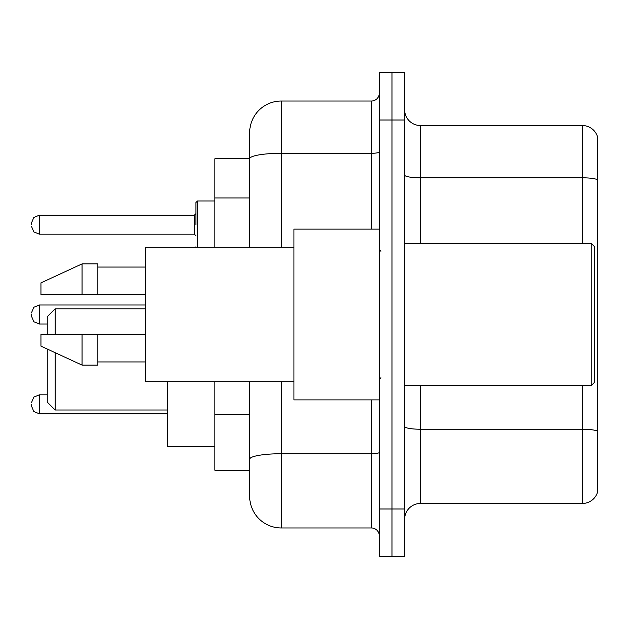<?xml version="1.0" encoding="UTF-8"?>
<svg xmlns="http://www.w3.org/2000/svg" width="629" height="629" viewBox="0 0 629 629"><rect width="100%" height="100%" fill="white"/><g stroke="black" fill="none" stroke-linecap="round" stroke-linejoin="round"><path stroke-width="0.94" d="M249.666 158.744L214.882 158.744L214.882 247.299M281.297 381.701L281.297 527.975A31.623 31.623 0 0 1 249.666 496.344L249.666 470.256L214.882 470.256L214.882 381.701M249.666 496.344L249.666 381.701M379.334 508.995L379.334 556.437L391.985 556.437L391.985 508.995L391.985 556.437L404.636 556.437L404.636 508.995L391.985 508.995L391.985 120.005L391.985 508.995L379.334 508.995L379.334 120.005L391.985 120.005L391.985 72.563L391.985 120.005L404.636 120.005L404.636 508.995M404.636 120.005L404.636 72.563L379.334 72.563L379.334 120.005M281.297 527.975L371.424 527.975L371.424 399.887M249.666 189.25L249.666 132.656A31.623 31.623 0 0 1 281.297 101.025L371.424 101.025A7.91 7.91 0 0 0 379.334 93.123M249.666 464.721L249.666 423.278M249.666 247.299L249.666 158.783A31.623 5.488 180 0 1 281.297 153.295L371.424 153.295L371.424 101.025M249.666 132.656L249.666 150.048M379.334 535.877A7.91 7.91 0 0 0 371.424 527.975M597.55 431.423L597.55 492.075A15.811 15.811 0 0 1 582.368 503.467L420.447 503.467A15.811 15.811 0 0 0 404.636 519.279M597.55 136.925A15.811 15.811 0 0 0 582.368 125.533A15.811 15.811 0 0 1 597.55 136.925L597.55 492.075M597.55 179.784A15.811 2.744 180 0 0 582.368 177.803L582.368 125.533L420.447 125.533A15.811 15.811 0 0 1 404.636 109.721A15.811 15.811 0 0 0 420.447 125.533L420.447 243.344M47.261 349.048L47.261 402.104L55.171 410.006L167.44 410.006M55.171 352.696L55.171 410.006M167.44 381.701L167.44 446.378L214.882 446.378M47.261 334.266L47.261 316.717L55.171 308.808L55.171 334.266M591.229 243.344L594.389 246.505L594.389 382.495L591.229 385.656L591.229 243.344L404.636 243.344M379.334 229.113L293.94 229.113L293.94 399.887L379.334 399.887M293.94 247.299L145.299 247.299L145.299 381.701L293.94 381.701M82.053 294.734L40.94 294.734L40.94 282.877L82.053 263.897L82.053 294.734L145.299 294.734M82.053 263.897L97.865 263.897L97.865 294.734M145.299 334.266L97.865 334.266L97.865 365.103L82.053 365.103L82.053 334.266L40.94 334.266L40.94 346.123L82.053 365.103M40.94 334.266L51.405 334.266M97.865 334.266L82.053 334.266M31.45 404.313L31.45 405.902L31.45 404.313M31.45 314.5L31.45 316.08L31.45 314.5M195.902 224.687L195.902 202.546L195.902 224.687M31.45 224.687L31.45 223.098L31.45 224.687M249.666 197.946L214.882 197.946M249.666 414.582L214.882 414.582M379.334 452.369A7.91 1.376 0 0 1 371.424 453.737L281.297 453.737A31.623 5.488 180 0 0 249.666 459.233M281.297 101.025L281.297 247.299M371.424 229.113L371.424 153.295A7.91 1.376 0 0 0 379.334 151.919M597.55 431.203A15.811 2.744 180 0 0 582.368 429.23L420.447 429.23L420.447 503.467M582.368 503.467L582.368 385.656M582.368 243.344L582.368 177.803L420.447 177.803A15.811 2.744 0 0 1 404.636 175.059M420.447 385.656L420.447 429.23A15.811 2.744 0 0 1 404.636 426.486M47.261 394.831L39.36 394.831L33.809 397.103L31.45 402.733L33.809 397.103L39.36 394.831L33.809 397.103L31.45 402.733L33.809 397.103L39.36 394.831L33.809 397.103L31.45 402.733L33.809 397.103L39.36 394.831L33.809 397.103L31.45 402.733L33.809 397.103L39.36 394.831L39.36 413.803L33.809 411.531L31.45 405.902L33.809 411.531L39.36 413.803L33.809 411.531L31.45 405.902L33.809 411.531L39.36 413.803L33.809 411.531L31.45 405.902L33.809 411.531L39.36 413.803L33.809 411.531L31.45 405.902L33.809 411.531L39.36 413.803L167.44 413.803M145.299 305.01L39.36 305.01L39.36 323.99L33.809 321.718L31.45 316.08M214.882 200.965L197.482 200.965L197.482 247.299M194.322 215.197L39.36 215.197L39.36 234.169L194.322 234.169L194.322 215.197L195.902 213.616M55.171 308.808L145.299 308.808M404.636 385.656L591.229 385.656M380.915 251.246L379.334 249.666M97.865 267.058L145.299 267.058M97.865 361.942L145.299 361.942M380.915 377.754L379.334 379.334M39.36 323.99L47.261 323.99M39.36 305.01L33.809 307.282L31.45 312.92M195.973 247.299L195.902 246.82M39.36 234.169L33.809 231.897L31.45 226.267M39.36 215.197L33.809 217.469L31.45 223.098M194.322 234.169L195.902 235.749M197.482 200.965L195.902 202.546"/></g></svg>
